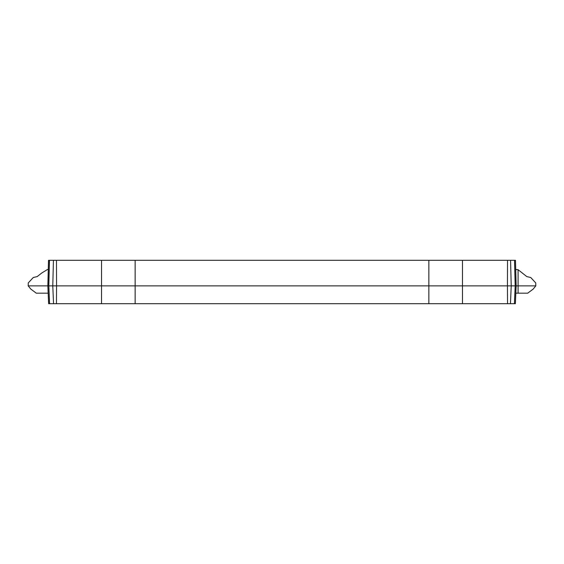 <?xml version="1.0" encoding="UTF-8"?>
<svg xmlns="http://www.w3.org/2000/svg" width="564" height="564" viewBox="0 0 564 564"><rect width="100%" height="100%" fill="white"/><g stroke="black" fill="none" stroke-linecap="round" stroke-linejoin="round"><path stroke-width="0.85" d="M49.583 303.7L48.814 285.877L49.547 303.7L48.624 303.7L510.448 303.7L511.224 285.877L515.235 285.877L514.417 303.7L515.376 303.7L516.152 285.877L515.376 303.7L516.152 285.877L535.8 285.877L535.722 282.902L530.738 277.516L535.722 282.902L530.738 277.516L526.783 276.579L522.419 273.131L526.783 276.579L530.738 277.516L526.783 276.579L518.083 269.691L518.083 293.174L515.834 293.174M510.448 303.7L514.417 303.7L515.186 285.877L516.152 285.877L515.482 260.3L514.523 260.3L515.235 285.877M112.659 303.7L116.374 303.7M56.456 303.7L56.555 285.877L507.445 285.877L507.544 303.7M53.439 260.3L52.776 285.877L56.555 285.877L56.47 260.3L49.477 260.3L48.814 285.877L52.776 285.877L53.552 303.7M47.848 285.877L48.624 303.7L47.848 285.877L48.765 285.877L49.435 260.3L48.518 260.3L47.848 285.877L48.624 303.7L47.848 285.877L48.518 260.3L48.278 269.507L47.454 269.507L41.581 273.131L37.217 276.579L33.262 277.516L28.278 282.902L28.2 285.877L48.765 285.877M535.8 285.877L533.17 289.092L527.714 293.174L518.083 293.174M56.47 260.3L507.529 260.3L507.445 285.877L511.224 285.877L510.561 260.3L514.523 260.3L515.186 285.877M48.166 293.174L36.286 293.174L48.166 293.174L36.286 293.174L30.83 289.092L28.2 285.877M510.561 260.3L507.529 260.3M515.722 269.507L518.083 269.691M41.581 273.131L37.217 276.579L41.581 273.131M28.278 282.902L33.262 277.516L28.278 282.902M462.473 303.7L462.459 260.3M428.859 303.7L428.859 260.3M135.141 303.7L135.141 260.3M101.527 303.7L101.541 260.3M48.518 260.3L48.278 269.507M516.152 285.877L515.482 260.3"/></g></svg>
